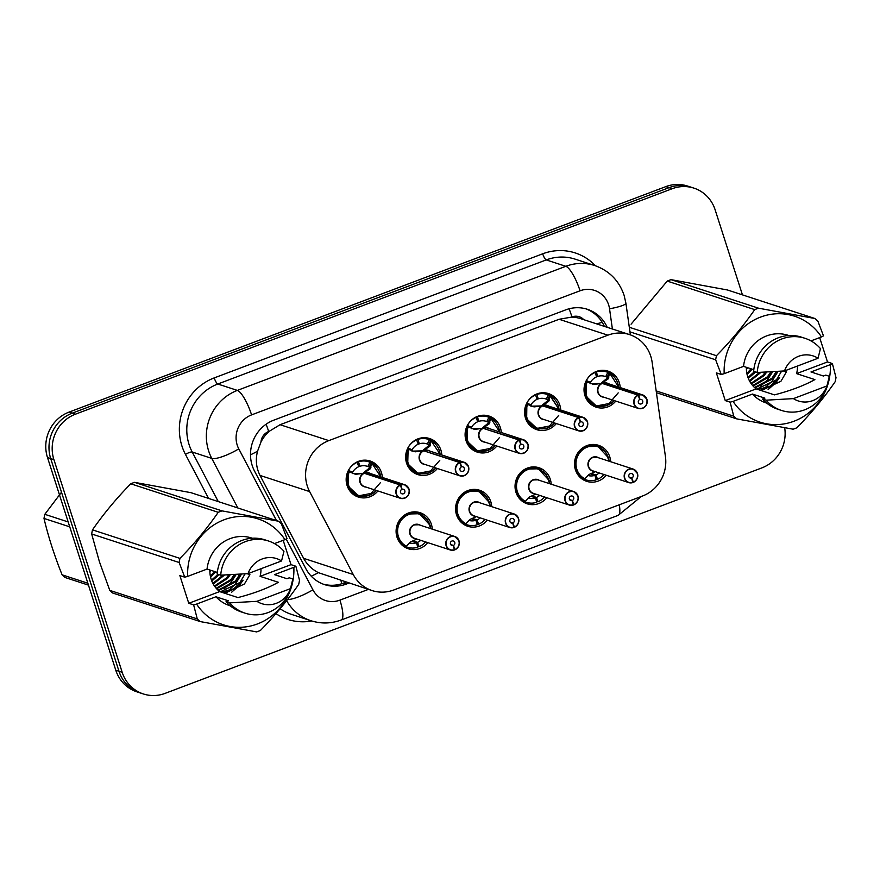 <?xml version="1.0" encoding="UTF-8"?>
<svg xmlns="http://www.w3.org/2000/svg" width="880" height="880" viewBox="0 0 880 880"><rect width="100%" height="100%" fill="white"/><g stroke="black" fill="none" stroke-linecap="round" stroke-linejoin="round"><path stroke-width="1.32" d="M546.788 497.717A18.964 17.996 -71.9 0 1 527.241 503.822A18.964 17.996 -71.9 0 1 515.955 492.272A18.964 17.996 -71.9 0 1 520.399 472.78A18.964 17.996 -71.9 0 1 539.011 467.753A18.964 17.996 -71.9 0 1 550.297 479.303A18.964 17.996 -71.9 0 1 551.188 484.198M487.311 520.19A18.964 17.996 -71.9 0 1 467.775 526.284A18.964 17.996 -71.9 0 1 456.489 514.745A18.964 17.996 -71.9 0 1 460.933 495.253A18.964 17.996 -71.9 0 1 479.534 490.226A18.964 17.996 -71.9 0 1 490.831 501.765A18.964 17.996 -71.9 0 1 491.722 506.671M427.845 542.663A18.964 17.996 -71.9 0 1 408.309 548.757A18.964 17.996 -71.9 0 1 397.012 537.207A18.964 17.996 -71.9 0 1 401.467 517.715A18.964 17.996 -71.9 0 1 420.068 512.688A18.964 17.996 -71.9 0 1 431.365 524.238A18.964 17.996 -71.9 0 1 432.256 529.133M606.254 475.255A18.964 17.996 -71.9 0 1 586.718 481.349A18.964 17.996 -71.9 0 1 575.421 469.81A18.964 17.996 -71.9 0 1 579.876 450.318A18.964 17.996 -71.9 0 1 598.477 445.291A18.964 17.996 -71.9 0 1 609.763 456.83A18.964 17.996 -71.9 0 1 610.665 461.725M556.314 423.566A18.964 17.996 -71.9 0 1 536.778 429.66A18.964 17.996 -71.9 0 1 525.481 418.11A18.964 17.996 -71.9 0 1 529.936 398.618A18.964 17.996 -71.9 0 1 548.537 393.591A18.964 17.996 -71.9 0 1 559.834 405.141A18.964 17.996 -71.9 0 1 560.725 410.036M496.848 446.028A18.964 17.996 -71.9 0 1 477.312 452.122A18.964 17.996 -71.9 0 1 466.015 440.583A18.964 17.996 -71.9 0 1 470.47 421.091A18.964 17.996 -71.9 0 1 489.071 416.064A18.964 17.996 -71.9 0 1 500.368 427.603A18.964 17.996 -71.9 0 1 501.259 432.509M437.382 468.501A18.964 17.996 -71.9 0 1 417.846 474.595A18.964 17.996 -71.9 0 1 406.549 463.056A18.964 17.996 -71.9 0 1 411.004 443.553A18.964 17.996 -71.9 0 1 429.605 438.526A18.964 17.996 -71.9 0 1 440.891 450.076A18.964 17.996 -71.9 0 1 441.793 454.971M377.916 490.963A18.964 17.996 -71.9 0 1 358.369 497.068A18.964 17.996 -71.9 0 1 347.083 485.518A18.964 17.996 -71.9 0 1 351.527 466.026A18.964 17.996 -71.9 0 1 370.139 460.999A18.964 17.996 -71.9 0 1 381.425 472.538A18.964 17.996 -71.9 0 1 382.327 477.444M615.78 401.093A18.964 17.996 -71.9 0 1 596.244 407.187A18.964 17.996 -71.9 0 1 584.947 395.648A18.964 17.996 -71.9 0 1 589.402 376.156A18.964 17.996 -71.9 0 1 608.003 371.129A18.964 17.996 -71.9 0 1 619.3 382.668A18.964 17.996 -71.9 0 1 620.191 387.574M652.124 362.208A35.563 33.748 108.1 0 0 650.76 356.246A35.563 33.748 108.1 0 0 629.585 334.609A35.563 33.748 108.1 0 0 607.882 335.181L328.834 440.616A35.563 33.748 108.1 0 0 309.639 491.601L353.243 574.508A35.563 33.748 108.1 0 0 372.075 590.568A35.563 33.748 108.1 0 0 393.767 589.996L642.543 496.001A35.563 33.748 108.1 0 0 665.434 456.555L652.124 362.208M260.964 442.013A35.563 33.748 -71.9 0 1 269.247 431.299L268.675 431.519A11.858 11.253 108.1 0 0 260.964 442.013L257.543 451.209C255.376 459.701 256.201 467.775 260.007 475.42L303.611 558.327C307.032 564.608 311.971 569.393 318.439 572.671L372.075 590.568M583.792 319.671A11.858 11.253 108.1 0 0 571.978 316.921L571.417 317.13A35.563 33.748 -71.9 0 1 580.844 318.714L629.585 334.609M571.417 317.13L559.119 319.275L280.071 424.71L269.247 431.299M784.674 427.757A35.563 33.748 -71.9 0 1 761.882 467.885L165.066 693.385A35.563 33.748 -71.9 0 1 143.363 693.957A35.563 33.748 -71.9 0 1 122.188 672.309L53.9 459.602L50.699 458.557A35.563 33.748 -71.9 0 1 72.226 413.16L669.042 187.66A35.563 33.748 -71.9 0 1 690.745 187.088A35.563 33.748 -71.9 0 0 669.042 187.66L72.226 413.16A35.563 33.748 -71.9 0 0 50.699 458.557L118.987 671.264L50.699 458.557L47.487 457.512A35.563 33.748 -71.9 0 1 69.025 412.115L665.841 186.615A35.563 33.748 -71.9 0 1 687.544 186.043L693.946 188.133A35.563 33.748 -71.9 0 1 715.121 209.781L742.445 294.877M143.363 693.957L140.162 692.912A35.563 33.748 -71.9 0 1 118.987 671.264A35.563 33.748 -71.9 0 0 140.162 692.912L136.961 691.867A35.563 33.748 -71.9 0 1 115.786 670.219L47.487 457.512M607.189 327.305A35.563 33.748 108.1 0 0 587.4 309.287A35.563 33.748 108.1 0 0 565.708 309.87L273.746 420.178A35.563 33.748 108.1 0 0 254.562 471.163L305.789 568.579A35.563 33.748 108.1 0 0 324.621 584.639A35.563 33.748 108.1 0 0 346.313 584.067L349.008 583.044M585.97 308.858A35.563 33.748 -71.9 0 1 604.34 326.37M53.9 459.602A35.563 33.748 -71.9 0 1 75.427 414.194L672.243 188.705A35.563 33.748 -71.9 0 1 693.946 188.133M346.159 582.12L343.475 583.132A35.563 33.748 -71.9 0 1 323.202 584.144M614.108 376.508A17.787 16.874 108.1 0 0 609.554 373.076L608.179 378.895L601.733 383.284M638.055 395.131L638.209 395.373A6.875 6.523 108.1 0 0 634.315 404.041A6.875 6.523 108.1 0 0 642.609 408.111A6.875 6.523 108.1 0 0 646.767 399.333A6.875 6.523 108.1 0 0 638.759 395.164L638.627 394.922A7.117 6.754 -71.9 0 1 645.249 406.538A7.117 6.754 -71.9 0 1 634.029 404.096A7.117 6.754 -71.9 0 1 638.055 395.131L602.173 383.427L593.549 384.417L586.542 381.777A17.787 16.874 108.1 0 0 585.662 395.131A17.787 16.874 108.1 0 0 596.255 405.944A17.787 16.874 108.1 0 0 598.532 406.516M602.206 383.438A7.117 6.754 108.1 0 0 602.404 396.737L638.264 408.43C644.644 408.881 647.526 405.812 646.921 399.245L642.675 394.9L606.815 383.207A7.117 6.754 108.1 0 0 602.767 383.218L638.627 394.922M638.759 395.164L639.925 399.443A2.376 2.255 -71.9 0 1 642.136 403.315A2.376 2.255 -71.9 0 1 638.396 402.501A2.376 2.255 -71.9 0 1 639.738 399.509L638.209 395.373M601.491 382.811L606.892 378.466L607.475 377.333L605.737 376.64L607.816 372.372A17.787 16.874 -71.9 0 0 606.573 371.91A17.787 16.874 -71.9 0 0 596.431 371.943L595.727 371.712M607.816 372.372L609.191 372.955L607.123 377.212M618.508 387.024A17.336 16.445 -72 0 0 609.631 373.571L609.191 372.955M618.2 392.887L607.101 405.658L596.332 405.966L586.124 396.363L586.344 380.49A17.787 16.874 -71.9 0 1 595.023 372.471L596.629 376.827A13.035 12.375 108.1 0 0 590.425 382.426L590.238 383.603M605.737 376.64A13.035 12.375 108.1 0 0 605.099 376.409A13.035 12.375 108.1 0 0 597.663 376.442L596.332 376.002M618.717 387.09L609.554 373.098L618.662 387.068M596.431 371.943L597.663 376.442M602.173 383.427L590.601 383.713M637.395 473.418A7.117 6.754 -71.9 0 1 633.38 482.35L633.347 482.163A6.875 6.523 108.1 0 0 637.241 473.495A6.875 6.523 108.1 0 0 628.947 469.425A6.875 6.523 108.1 0 0 624.789 478.203A6.875 6.523 108.1 0 0 632.808 482.372L631.631 478.093L629.189 477.301M637.395 473.396L633.149 469.062L597.289 457.369A7.117 6.754 108.1 0 0 588.643 466.565A7.117 6.754 108.1 0 0 592.878 470.888L628.738 482.592A7.117 6.754 -71.9 0 1 626.175 470.954A7.117 6.754 -71.9 0 1 637.384 473.396C638.605 476.674 637.263 479.666 633.369 482.361L632.742 482.163M631.631 478.093A2.376 2.255 -71.9 0 1 629.42 474.221A2.376 2.255 -71.9 0 1 633.16 475.035A2.376 2.255 -71.9 0 1 631.818 478.027L629.079 477.136M601.183 447.887A17.787 16.874 108.1 0 0 597.751 446.292A17.787 16.874 108.1 0 0 586.905 446.589A17.787 16.874 108.1 0 0 576.136 469.282A17.787 16.874 108.1 0 0 584.452 479.171L584.1 479.05M587.752 475.453A13.035 12.375 108.1 0 0 594.924 475.343L596.156 479.842A17.787 16.874 -71.9 0 1 586.014 479.875A17.787 16.874 -71.9 0 1 584.76 479.413L585.2 478.522M591.371 473.451L595.947 474.947A13.035 12.375 108.1 0 0 599.181 472.945M597.289 457.369L592.955 457.479M594.924 475.343L590.414 473.869M609.18 461.252L608.608 457.93L597.817 446.325L586.905 446.589C572.968 451.011 571.285 473.396 584.463 479.16L584.452 479.171M597.817 446.325L605.66 451.957L609.136 461.23M595.947 474.947L597.564 479.303L595.859 478.753M604.021 474.529A17.787 16.874 -71.9 0 1 597.564 479.303M584.463 479.16L589.105 474.419L594.671 471.955M631.818 478.027L633.347 482.163M632.808 482.372L632.797 482.57A7.117 6.754 -71.9 0 1 628.738 482.592L632.808 482.57M554.642 398.981A17.787 16.874 108.1 0 0 550.088 395.549L548.713 401.357L542.267 405.757M578.589 417.593L578.743 417.835A6.875 6.523 108.1 0 0 574.849 426.503A6.875 6.523 108.1 0 0 583.143 430.584A6.875 6.523 108.1 0 0 587.301 421.806A6.875 6.523 108.1 0 0 579.293 417.637L579.15 417.384A7.117 6.754 -71.9 0 1 585.772 429.011A7.117 6.754 -71.9 0 1 574.563 426.569A7.117 6.754 -71.9 0 1 578.589 417.593L542.707 405.889L534.083 406.89L527.065 404.25A17.787 16.874 108.1 0 0 526.196 417.593A17.787 16.874 108.1 0 0 536.789 428.417A17.787 16.874 108.1 0 0 539.066 428.978M542.729 405.9A7.117 6.754 108.1 0 0 542.938 419.199L578.798 430.892C585.178 431.343 588.06 428.285 587.455 421.707L583.209 417.373L547.349 405.68A7.117 6.754 108.1 0 0 543.29 405.691L543.301 405.702A7.106 6.743 -72 0 1 543.301 405.691L579.15 417.384M579.293 417.637L580.459 421.905A2.376 2.255 -71.9 0 1 582.67 425.777A2.376 2.255 -71.9 0 1 578.93 424.963A2.376 2.255 -71.9 0 1 580.272 421.982L578.743 417.835M542.025 405.273L547.426 400.939L548.009 399.795L546.271 399.113L548.35 394.834A17.787 16.874 -71.9 0 0 547.107 394.372A17.787 16.874 -71.9 0 0 536.965 394.416L536.261 394.185M548.35 394.834L549.725 395.428L547.657 399.685M559.196 409.541L549.725 395.428M558.734 415.36L547.635 428.131L536.866 428.439L526.658 418.825L526.878 402.952A17.787 16.874 -71.9 0 1 535.557 394.944L537.163 399.3A13.035 12.375 108.1 0 0 530.948 404.899L530.761 406.065M546.271 399.113A13.035 12.375 108.1 0 0 545.633 398.882A13.035 12.375 108.1 0 0 538.197 398.904L536.866 398.475M536.965 394.416L538.197 398.904M542.707 405.889L531.135 406.186M550.077 395.56L550.154 396.044A17.336 16.445 -72 0 1 559.042 409.486M495.176 421.443A17.787 16.874 108.1 0 0 490.622 418.011L489.247 423.83L482.801 428.219M519.123 440.066L519.277 440.308A6.875 6.523 108.1 0 0 515.383 448.976A6.875 6.523 108.1 0 0 523.677 453.046A6.875 6.523 108.1 0 0 527.835 444.268A6.875 6.523 108.1 0 0 519.816 440.099L519.684 439.857A7.117 6.754 -71.9 0 1 526.306 451.473A7.117 6.754 -71.9 0 1 515.097 449.031A7.117 6.754 -71.9 0 1 519.123 440.066L483.241 428.362L474.617 429.352L467.588 426.712A17.787 16.874 108.1 0 0 466.73 440.066A17.787 16.874 108.1 0 0 477.323 450.879A17.787 16.874 108.1 0 0 479.6 451.451M483.263 428.373A7.117 6.754 108.1 0 0 483.472 441.672L519.332 453.365C525.712 453.816 528.594 450.747 527.989 444.18L523.743 439.835L487.883 428.142A7.117 6.754 108.1 0 0 483.824 428.164L483.802 428.153M519.684 439.857L484.297 428.714M519.816 440.099L520.993 444.378A2.376 2.255 -71.9 0 1 523.204 448.25A2.376 2.255 -71.9 0 1 519.464 447.436A2.376 2.255 -71.9 0 1 520.806 444.444L519.277 440.308M482.559 427.746L487.949 423.412L488.543 422.268L486.805 421.575L488.884 417.307A17.787 16.874 -71.9 0 0 487.63 416.845A17.787 16.874 -71.9 0 0 477.499 416.878L476.795 416.647M488.884 417.307L490.259 417.901L488.191 422.158M499.576 431.959A17.336 16.445 -72 0 0 490.688 418.506L490.259 417.901M467.588 426.712L467.412 425.425A17.787 16.874 -71.9 0 1 476.091 417.406L477.697 421.762A13.035 12.375 108.1 0 0 471.482 427.361L471.295 428.538M486.805 421.575A13.035 12.375 108.1 0 0 486.167 421.344A13.035 12.375 108.1 0 0 478.731 421.377L477.389 420.937M490.633 418.033L499.73 432.003M499.268 437.822L488.169 450.593L477.4 450.912L467.192 441.298L467.599 426.723M477.499 416.878L478.731 421.377M483.241 428.362L471.658 428.659M435.71 443.916A17.787 16.874 108.1 0 0 431.145 440.484L429.781 446.292L423.335 450.692M459.657 462.539L459.811 462.77A6.875 6.523 108.1 0 0 455.917 471.449A6.875 6.523 108.1 0 0 464.211 475.519A6.875 6.523 108.1 0 0 468.369 466.741A6.875 6.523 108.1 0 0 460.35 462.572L460.218 462.319A7.117 6.754 -71.9 0 1 466.84 473.946A7.117 6.754 -71.9 0 1 455.631 471.504A7.117 6.754 -71.9 0 1 459.657 462.539L423.797 450.835L415.151 451.825L408.122 449.185A17.787 16.874 108.1 0 0 407.264 462.528A17.787 16.874 108.1 0 0 417.857 473.352A17.787 16.874 108.1 0 0 420.134 473.913M412.192 451.121L423.764 450.835A7.117 6.754 108.1 0 0 424.006 464.134L459.866 475.827C466.246 476.278 469.128 473.22 468.523 466.642L464.277 462.308L428.417 450.615A7.117 6.754 108.1 0 0 424.358 450.626L424.336 450.615M460.218 462.319L424.831 451.176M460.35 462.572L461.527 466.84A2.376 2.255 -71.9 0 1 463.738 470.712A2.376 2.255 -71.9 0 1 459.998 469.898A2.376 2.255 -71.9 0 1 461.34 466.917L459.811 462.77M423.093 450.208L428.483 445.874L429.066 444.741L427.339 444.048L429.418 439.769A17.787 16.874 -71.9 0 0 428.164 439.307A17.787 16.874 -71.9 0 0 418.022 439.351L417.329 439.12M429.418 439.769L430.793 440.363L428.714 444.62M440.264 454.476L430.793 440.363M408.122 449.185L407.946 447.887A17.787 16.874 -71.9 0 1 416.625 439.879L418.231 444.235A13.035 12.375 108.1 0 0 412.016 449.834L411.829 451M427.339 444.048A13.035 12.375 108.1 0 0 426.701 443.817A13.035 12.375 108.1 0 0 419.265 443.85L417.923 443.41M439.791 460.295L428.703 473.066L417.934 473.374L407.726 463.76L408.133 449.185M418.022 439.351L419.265 443.85M440.319 454.498L431.222 440.979A17.336 16.445 -72 0 1 440.11 454.421M376.233 466.378A17.787 16.874 108.1 0 0 371.679 462.946L370.315 468.765L363.869 473.154M400.191 485.001L400.345 485.243A6.875 6.523 108.1 0 0 396.451 493.911A6.875 6.523 108.1 0 0 404.734 497.981A6.875 6.523 108.1 0 0 408.903 489.203A6.875 6.523 108.1 0 0 400.884 485.034L400.752 484.792A7.117 6.754 -71.9 0 1 407.374 496.408A7.117 6.754 -71.9 0 1 396.165 493.966A7.117 6.754 -71.9 0 1 400.191 485.001L364.298 473.297L355.674 474.287L348.656 471.647A17.787 16.874 108.1 0 0 347.798 485.001A17.787 16.874 108.1 0 0 358.38 495.825A17.787 16.874 108.1 0 0 360.668 496.386M364.331 473.308A7.117 6.754 108.1 0 0 364.54 486.607L400.4 498.3C406.769 498.751 409.662 495.693 409.057 489.115L404.811 484.77L368.951 473.077A7.117 6.754 108.1 0 0 364.892 473.099L400.752 484.792M400.884 485.034L402.061 489.313A2.376 2.255 -71.9 0 1 404.261 493.185A2.376 2.255 -71.9 0 1 400.532 492.371A2.376 2.255 -71.9 0 1 401.874 489.379L400.345 485.243M363.627 472.681L369.017 468.347L369.6 467.203L367.862 466.51L369.952 462.242A17.787 16.874 -71.9 0 0 368.698 461.78A17.787 16.874 -71.9 0 0 358.556 461.813L357.863 461.582M369.952 462.242L371.327 462.836L369.248 467.093M380.644 476.894A17.336 16.445 -72 0 0 371.756 463.441L371.327 462.836M348.656 471.647L348.469 470.36A17.787 16.874 -71.9 0 1 357.159 462.341L358.765 466.697A13.035 12.375 108.1 0 0 352.55 472.296L352.363 473.473M367.862 466.51A13.035 12.375 108.1 0 0 367.235 466.29A13.035 12.375 108.1 0 0 359.788 466.312L358.457 465.883M380.853 476.96L371.69 462.968L380.798 476.949M380.325 482.757L369.237 495.528L358.468 495.847L348.26 486.233L348.667 471.658M358.556 461.813L359.788 466.312M364.298 473.297L352.726 473.594M573.276 504.625L573.881 504.636A6.875 6.523 108.1 0 0 577.775 495.968A6.875 6.523 108.1 0 0 569.481 491.887A6.875 6.523 108.1 0 0 565.323 500.665A6.875 6.523 108.1 0 0 573.342 504.834L572.165 500.566L569.723 499.774M537.823 479.842A7.117 6.754 108.1 0 0 529.177 489.038A7.117 6.754 108.1 0 0 533.412 493.361L569.272 505.054A7.117 6.754 -71.9 0 1 566.709 493.416A7.117 6.754 -71.9 0 1 577.918 495.858A7.117 6.754 -71.9 0 1 573.914 504.823C577.797 502.128 579.139 499.147 577.929 495.869L573.683 491.535L537.823 479.842M572.165 500.566A2.376 2.255 -71.9 0 1 569.954 496.694A2.376 2.255 -71.9 0 1 573.694 497.508A2.376 2.255 -71.9 0 1 572.352 500.5L569.613 499.598M541.717 470.36A17.787 16.874 108.1 0 0 538.285 468.765A17.787 16.874 108.1 0 0 527.439 469.051A17.787 16.874 108.1 0 0 516.67 491.755A17.787 16.874 108.1 0 0 524.986 501.633L524.634 501.523M528.286 497.926A13.035 12.375 108.1 0 0 535.458 497.805L536.69 502.304A17.787 16.874 -71.9 0 1 526.548 502.348A17.787 16.874 -71.9 0 1 525.294 501.875L525.734 500.995M531.894 495.924L536.481 497.42A13.035 12.375 108.1 0 0 539.715 495.418M537.812 479.831L533.478 479.952M535.458 497.805L530.937 496.342M549.714 483.714L549.142 480.403L538.351 468.787L527.439 469.051C513.502 473.473 511.819 495.858 524.997 501.622L524.986 501.633M538.351 468.787L546.194 474.43L549.67 483.703M536.481 497.42L538.087 501.776L536.393 501.226M544.555 496.991A17.787 16.874 -71.9 0 1 538.087 501.776M524.997 501.622L529.639 496.892L535.205 494.417M572.352 500.5L573.881 504.636M573.342 504.834L573.331 505.043A7.117 6.754 -71.9 0 1 569.272 505.054L573.342 505.043M513.865 527.307L513.876 527.505A7.117 6.754 -71.9 0 1 507.243 515.889A7.117 6.754 -71.9 0 1 514.217 513.997L518.463 518.331C519.673 521.609 518.331 524.601 514.437 527.296L514.415 527.098A6.875 6.523 108.1 0 0 518.309 518.43A6.875 6.523 108.1 0 0 510.015 514.36A6.875 6.523 108.1 0 0 505.857 523.138A6.875 6.523 108.1 0 0 513.865 527.307L512.699 523.028L510.257 522.236M518.452 518.331A7.117 6.754 -71.9 0 0 514.217 513.997L478.357 502.304A7.117 6.754 108.1 0 0 469.711 511.5A7.117 6.754 108.1 0 0 473.946 515.834L509.806 527.527L513.865 527.505M512.699 523.028A2.376 2.255 -71.9 0 1 510.488 519.156A2.376 2.255 -71.9 0 1 514.228 519.97A2.376 2.255 -71.9 0 1 512.886 522.962L510.147 522.071M482.251 492.822A17.787 16.874 108.1 0 0 478.819 491.238A17.787 16.874 108.1 0 0 467.973 491.524A17.787 16.874 108.1 0 0 457.204 514.228A17.787 16.874 108.1 0 0 465.52 524.106L465.168 523.985M468.82 520.388A13.035 12.375 108.1 0 0 475.981 520.278L477.224 524.777A17.787 16.874 -71.9 0 1 467.082 524.81A17.787 16.874 -71.9 0 1 465.828 524.348L466.257 523.457M472.428 518.397L477.015 519.882A13.035 12.375 108.1 0 0 480.249 517.88M478.346 502.304L474.012 502.425M475.981 520.278L471.471 518.804M475.739 516.89L470.173 519.354L465.52 524.106C452.353 518.331 454.036 495.946 467.973 491.524L478.885 491.26L486.717 496.892L490.204 506.165M477.015 519.882L478.621 524.249L476.927 523.688M485.089 519.464A17.787 16.874 -71.9 0 1 478.621 524.249M514.426 527.296L513.81 527.098M512.886 522.962L514.415 527.098M454.399 549.769L454.41 549.978A7.117 6.754 -71.9 0 1 447.766 538.351A7.117 6.754 -71.9 0 1 458.986 540.793A7.117 6.754 -71.9 0 1 454.971 549.758L454.949 549.571A6.875 6.523 108.1 0 0 458.843 540.903A6.875 6.523 108.1 0 0 450.549 536.822A6.875 6.523 108.1 0 0 446.391 545.6A6.875 6.523 108.1 0 0 454.399 549.769L453.233 545.501L450.791 544.709M454.344 549.56L454.949 549.769C458.854 547.063 460.196 544.082 458.997 540.804L454.751 536.47L418.891 524.777A7.117 6.754 108.1 0 0 410.245 533.973A7.117 6.754 108.1 0 0 414.48 538.296L450.34 549.989L454.388 549.978M453.233 545.501A2.376 2.255 -71.9 0 1 451.022 541.629A2.376 2.255 -71.9 0 1 454.762 542.443A2.376 2.255 -71.9 0 1 453.42 545.435L450.681 544.533M422.785 515.295A17.787 16.874 108.1 0 0 419.353 513.7A17.787 16.874 108.1 0 0 408.496 513.986A17.787 16.874 108.1 0 0 397.738 536.69A17.787 16.874 108.1 0 0 406.054 546.579L405.691 546.458M409.354 542.861A13.035 12.375 108.1 0 0 416.515 542.74L417.747 547.239A17.787 16.874 -71.9 0 1 407.616 547.283A17.787 16.874 -71.9 0 1 406.362 546.81L406.791 545.93M412.962 540.859L417.549 542.355A13.035 12.375 108.1 0 0 420.783 540.353M418.88 524.777L414.546 524.887M416.515 542.74L412.005 541.277M430.782 528.649L430.21 525.338L419.419 513.722L408.496 513.986C394.559 518.408 392.887 540.793 406.054 546.557L406.054 546.579M419.419 513.722L427.251 519.365L430.727 528.638M417.549 542.355L419.155 546.711L417.45 546.161M425.623 541.937A17.787 16.874 -71.9 0 1 419.155 546.711M406.054 546.557L410.707 541.827L416.273 539.363M453.42 545.435L454.949 549.571M88.462 585.123L65.098 577.511A64.02 60.742 -71.9 0 1 62.106 574.827L87.857 583.231M69.751 526.834L44 518.43C48.323 536.723 54.362 555.522 62.106 574.827M44 518.43A64.02 60.742 -71.9 0 1 44.814 514.316L68.178 521.939M61.501 492.228L44.814 514.316M629.299 327.272L716.463 355.696A64.02 60.742 -71.9 0 0 715.649 359.81L721.237 374.473L716.364 372.889L725.252 400.587L756.151 388.905L774.444 394.878C790.614 390.676 804.1 385.583 814.88 379.599L796.587 373.626L827.497 361.955L819.676 337.612M756.151 388.905A26.796 25.432 -71.9 0 1 747.659 376.585A26.796 25.432 -71.9 0 1 746.383 367.301M761.321 390.599L780.956 381.249L786.39 371.91L783.574 370.997M757.933 389.488L770.143 386.144L779.603 377.509M756.8 389.125L776.435 379.775L781.616 371.14M797.489 366.025A26.796 25.432 -71.9 0 1 796.587 373.626M754.512 387.497L771.925 378.301L776.336 371.481M754.985 387.926L773.047 378.664L777.667 371.393M752.675 385.583L767.404 376.827L770.913 371.789M753.126 386.089L768.537 377.19L772.288 371.712M750.959 383.339L762.883 375.353L765.347 372.086M751.377 383.933L764.016 375.716L766.755 372.009M749.364 380.688L759.594 372.372M749.749 381.392L761.046 372.295M747.967 377.487L754.523 371.602M748.297 378.356L755.645 371.976M746.856 373.428L751.014 368.808M747.098 374.561L752.136 369.182M746.383 369.314L747.626 367.708M716.463 355.696C730.884 340.967 743.644 325.6 754.732 309.617L667.238 281.094L631.081 324.181M667.238 281.094A64.02 60.742 -71.9 0 1 671.044 279.653L758.527 308.187L814.902 318.505A64.02 60.742 -71.9 0 1 817.894 321.178L823.482 335.852L821.447 336.941A55.715 52.866 -71.9 0 0 760.54 317.097A55.715 52.866 -71.9 0 0 724.185 373.692L743.545 366.377A35.563 33.748 -71.9 0 1 788.293 335.346L788.832 335.522M814.902 318.505L727.419 289.971L671.044 279.653M721.237 374.473L724.185 373.692M754.732 309.617A64.02 60.742 -71.9 0 1 758.527 308.187M743.545 366.377L753.808 369.721M805.035 338.316A37.939 35.992 -71.9 0 0 757.207 372.482L753.643 371.316A37.939 35.992 -71.9 0 1 801.471 337.161L805.035 338.316A37.939 35.992 -71.9 0 1 820.446 348.59L818.037 358.259L784.52 370.931A23.705 22.495 -71.9 0 1 818.037 358.259M757.207 372.482L784.52 370.931M810.975 340.901L821.447 336.941M715.649 359.81L629.948 331.859M656.172 390.907L733.755 416.207L730.125 402.171L733.073 401.39A55.715 52.866 -71.9 0 0 793.98 421.234A55.715 52.866 -71.9 0 0 830.346 364.639L810.986 371.954L823.438 376.013L825.781 375.122L829.334 376.288A37.939 35.992 -71.9 0 1 781.506 410.443A37.939 35.992 -71.9 0 1 766.095 400.18L762.542 399.014L764.885 398.134L752.433 394.075L733.073 401.39M827.497 361.955L832.37 363.55L836 377.575A64.02 60.742 -71.9 0 1 835.186 381.689C824.208 397.551 811.448 412.907 796.917 427.768A64.02 60.742 -71.9 0 1 793.122 429.198L736.747 418.88L656.425 392.689M736.747 418.88A64.02 60.742 -71.9 0 1 733.755 416.207M832.37 363.55L830.346 364.639M766.777 403.15L766.238 402.974A35.563 33.748 -71.9 0 1 752.433 394.075M781.506 410.443L777.953 409.288A37.939 35.992 -71.9 0 1 762.542 399.014M829.334 376.288L826.925 385.957A23.705 22.495 -71.9 0 1 793.408 398.618L766.095 400.18M793.408 398.618L826.925 385.957M760.738 386.023L767.283 380.094L772.739 371.69M760.485 390.324L763.268 388.795M765.248 387.497L771.804 381.568L778.041 371.371M768.13 389.521L775.753 382.855L779.515 377.63M725.252 400.587L730.125 402.171M179.157 562.507L91.674 533.984A64.02 60.742 -71.9 0 1 92.477 529.87L179.96 558.393A64.02 60.742 -71.9 0 0 179.157 562.507L184.745 577.181L179.861 575.586L188.76 603.284L219.659 591.602L237.952 597.575C254.122 593.373 267.597 588.28 278.388 582.296L260.095 576.334L291.005 564.652L283.184 540.309M219.659 591.602A26.796 25.432 -71.9 0 1 211.167 579.293A26.796 25.432 -71.9 0 1 209.88 569.998M224.829 593.296L244.464 583.946L249.898 574.618L247.071 573.694M221.441 592.185L233.64 588.841L243.1 580.206M220.308 591.822L239.943 582.472L245.124 573.837M260.986 568.722A26.796 25.432 -71.9 0 1 260.095 576.334M218.02 590.194L235.433 580.998L239.844 574.178M218.493 590.623L236.555 581.361L241.175 574.09M216.183 588.28L230.912 579.524L234.421 574.486M216.634 588.786L232.034 579.887L235.796 574.409M214.456 586.036L226.391 578.05L228.855 574.783M214.874 586.63L227.524 578.413L230.263 574.717M212.872 583.385L223.102 575.069M213.257 584.1L224.554 575.003M211.475 580.184L218.031 574.299M211.805 581.053L219.153 574.673M210.364 576.136L214.522 571.505M210.606 577.258L215.644 571.879M209.891 572.011L211.123 570.405M91.674 533.984L99.418 561.748L109.78 590.381L197.263 618.904L193.633 604.879L196.581 604.087A55.715 52.866 -71.9 0 0 257.488 623.931A55.715 52.866 -71.9 0 0 293.843 567.336L274.494 574.651L286.935 578.71L289.289 577.819L292.842 578.985A37.939 35.992 -71.9 0 1 245.014 613.151A37.939 35.992 -71.9 0 1 229.603 602.877L226.05 601.711L228.393 600.831L215.941 596.772L196.581 604.087M179.96 558.393C194.392 543.664 207.152 528.297 218.229 512.314L130.746 483.791C116.325 498.52 103.565 513.876 92.477 529.87M130.746 483.791A64.02 60.742 -71.9 0 1 134.552 482.35L222.035 510.884L278.41 521.202A64.02 60.742 -71.9 0 1 281.402 523.875L286.979 538.549L284.955 539.638A55.715 52.866 -71.9 0 0 224.048 519.794A55.715 52.866 -71.9 0 0 187.693 576.389L207.053 569.074A35.563 33.748 -71.9 0 1 251.79 538.054L252.34 538.23M278.41 521.202L190.927 492.668L134.552 482.35M184.745 577.181L187.693 576.389M218.229 512.314A64.02 60.742 -71.9 0 1 222.035 510.884M207.053 569.074L217.316 572.418M268.543 541.013A37.939 35.992 -71.9 0 0 220.715 575.179L217.151 574.024A37.939 35.992 -71.9 0 1 264.979 539.858L268.543 541.013A37.939 35.992 -71.9 0 1 283.954 551.287L281.545 560.956L248.028 573.628A23.705 22.495 -71.9 0 1 281.545 560.956M220.715 575.179L248.028 573.628M274.472 543.598L284.955 539.638M291.005 564.652L295.878 566.247L299.508 580.272A64.02 60.742 -71.9 0 1 298.694 584.386C287.716 600.248 274.956 615.604 260.425 630.465A64.02 60.742 -71.9 0 1 256.63 631.906L200.255 621.588L112.772 593.054A64.02 60.742 -71.9 0 1 109.78 590.381M200.255 621.588A64.02 60.742 -71.9 0 1 197.263 618.904M295.878 566.247L293.843 567.336M230.285 605.847L229.746 605.671A35.563 33.748 -71.9 0 1 215.941 596.772M245.014 613.151L241.461 611.985A37.939 35.992 -71.9 0 1 226.05 601.711M292.842 578.985L290.433 588.654A23.705 22.495 -71.9 0 1 256.916 601.326L229.603 602.877M256.916 601.326L290.433 588.654M224.246 588.72L230.791 582.791L236.247 574.387M223.993 593.021L226.776 591.492M228.756 590.194L235.301 584.265L241.549 574.068M231.638 592.218L239.261 585.552L243.023 580.327M188.76 603.284L193.633 604.879M250.492 454.828A35.563 8.25 -27.7 0 0 257.543 451.209M571.978 316.921A35.563 8.932 -110.7 0 0 569.085 308.781M341.726 583.737A35.563 8.932 -110.7 0 0 340.912 580.404M596.574 323.84A35.563 5.148 -8 0 0 602.195 322.322M311.245 576.191A35.563 8.25 -27.7 0 0 318.439 572.671M268.675 431.519A35.563 8.932 -110.7 0 0 266.112 424.215M559.119 319.275L607.882 335.181M303.611 558.327L353.243 574.508M260.007 475.42L309.639 491.601M280.071 424.71L328.834 440.616M69.025 412.115L75.427 414.194M665.841 186.615L672.243 188.705M115.786 670.219L122.188 672.309M612.392 328.999L609.543 308.803A23.705 22.495 108.1 0 0 608.63 304.832A23.705 22.495 108.1 0 0 580.052 290.785L251.581 414.887A23.705 22.495 108.1 0 0 237.226 445.148A23.705 22.495 108.1 0 0 238.788 448.877L276.485 520.575M237.842 507.969L211.761 458.392A47.421 44.99 -71.9 0 1 208.648 450.945A47.421 44.99 -71.9 0 1 237.347 390.401L565.818 266.31A47.421 44.99 -71.9 0 1 594.748 265.54L575.179 259.16A47.421 44.99 108.1 0 0 546.249 259.919L217.789 384.021A47.421 44.99 108.1 0 0 189.079 444.565A47.421 44.99 108.1 0 0 192.203 452.012L218.273 501.589M208.604 498.443L185.449 454.388A53.35 50.622 -71.9 0 1 214.225 377.905L542.696 253.803A5.929 1.485 -110.7 0 0 546.249 259.919L565.818 266.31A23.705 5.951 69.3 0 1 580.052 290.785M185.449 454.388A5.929 1.375 152.3 0 1 192.203 452.012L211.761 458.392A23.705 5.5 -27.7 0 0 238.788 448.877M542.696 253.803A53.35 50.622 -71.9 0 1 595.463 265.771M311.707 620.972A53.35 50.622 -71.9 0 1 275.946 613.646M251.581 414.887A23.705 5.951 69.3 0 0 237.347 390.401L217.789 384.021A5.929 1.485 -110.7 0 1 214.225 377.905M280.137 608.729A47.421 44.99 108.1 0 0 291.423 614.361L310.992 620.741A47.421 44.99 -71.9 0 1 286.638 600.71M286.176 538.989L312.906 589.82A23.705 22.495 108.1 0 0 339.922 600.138L368.423 589.38M287.529 599.566A23.705 5.5 -27.7 0 0 312.906 589.82M339.922 600.138A23.705 5.951 69.3 0 1 341.187 620.004L618.178 515.35L641.355 496.452M619.278 504.79A23.705 5.951 69.3 0 1 618.178 515.35M609.543 308.803A23.705 3.432 -8 0 0 625.9 303.171L630.377 334.873M343.475 583.132L346.313 584.067M603.284 382.778A7.326 6.952 -72 0 1 608.267 383.68M603.878 397.21A7.326 6.952 -72 0 1 601.315 383.526M614.108 400.543A17.336 16.445 -72 0 1 592.658 403.634A17.336 16.445 -72 0 1 587.18 382.052M593.549 384.417L592.262 383.999M586.344 380.49L590.425 382.426M608.795 377.762L607.475 377.333M608.179 378.895L606.892 378.466M594.319 471.361A7.326 6.952 -71.9 0 1 588.335 461.912A7.326 6.952 -71.9 0 1 598.752 457.842M584.925 478.852A17.336 16.445 -71.9 0 1 583.275 449.284A17.336 16.445 -71.9 0 1 608.971 461.175M543.818 405.251A7.326 6.952 -72 0 1 548.801 406.142M544.412 419.683A7.326 6.952 -72 0 1 541.849 405.999M554.642 423.016A17.336 16.445 -72 0 1 533.192 426.107A17.336 16.445 -72 0 1 527.714 404.514M534.083 406.89L532.785 406.472M526.878 402.952L530.948 404.899M549.329 400.235L548.009 399.795M548.713 401.357L547.426 400.939M484.352 427.713A7.326 6.952 -72 0 1 489.335 428.615M484.946 442.145A7.326 6.952 -72 0 1 482.372 428.461M495.176 445.478A17.336 16.445 -72 0 1 473.726 448.569A17.336 16.445 -72 0 1 468.248 426.987M474.617 429.352L473.319 428.934M467.412 425.425L471.482 427.361M489.852 422.697L488.543 422.268M489.247 423.83L487.949 423.412M424.886 450.186A7.326 6.952 -72 0 1 429.858 451.088M425.48 464.618A7.326 6.952 -72 0 1 422.906 450.934M435.699 467.951A17.336 16.445 -72 0 1 414.249 471.042A17.336 16.445 -72 0 1 408.782 449.449M415.151 451.825L413.853 451.407M407.946 447.887L412.016 449.834M430.386 445.17L429.066 444.741M429.781 446.292L428.483 445.874M365.42 472.659A7.326 6.952 -72 0 1 370.392 473.55M366.003 487.08A7.326 6.952 -72 0 1 363.44 473.396M364.892 473.099L365.365 473.649M376.233 490.424A17.336 16.445 -72 0 1 354.783 493.504A17.336 16.445 -72 0 1 349.316 471.922M355.674 474.287L354.387 473.869M348.469 470.36L352.55 472.296M370.92 467.632L369.6 467.203M370.315 468.765L369.017 468.347M534.853 493.834A7.326 6.952 -71.9 0 1 528.869 484.385A7.326 6.952 -71.9 0 1 539.286 480.315M525.459 501.314A17.336 16.445 -71.9 0 1 523.809 471.757A17.336 16.445 -71.9 0 1 549.505 483.648M475.387 516.296A7.326 6.952 -71.9 0 1 469.403 506.847A7.326 6.952 -71.9 0 1 479.82 502.777M518.452 518.353A7.117 6.754 -71.9 0 1 514.448 527.285M465.993 523.787A17.336 16.445 -71.9 0 1 464.343 494.219A17.336 16.445 -71.9 0 1 490.039 506.121M415.921 538.769A7.326 6.952 -71.9 0 1 409.937 529.32A7.326 6.952 -71.9 0 1 420.354 525.25M406.527 546.26A17.336 16.445 -71.9 0 1 404.866 516.692A17.336 16.445 -71.9 0 1 430.573 528.583M625.9 303.171L624.085 295.262C619.014 280.588 609.235 270.688 594.748 265.54M310.992 620.741C321.112 623.931 331.177 623.689 341.187 620.004M596.255 405.944L590.656 404.118M606.573 371.91L601.678 370.315M614.317 400.62L611.82 403.018L596.332 405.966M597.751 446.292L592.152 444.477M586.014 479.875L581.13 478.28M536.789 428.417L531.19 426.591M547.107 394.372L542.212 392.777M550.088 395.56L559.251 409.552M554.851 423.082L552.354 425.491L536.866 428.439M477.323 450.879L471.724 449.053M487.63 416.845L482.746 415.25M490.622 418.033L499.785 432.025M495.385 445.555L492.888 447.953L477.4 450.912M417.857 473.352L412.258 471.526M428.164 439.307L423.28 437.712M435.919 468.017L433.422 470.426L417.934 473.374M358.38 495.825L352.792 493.999M368.698 461.78L363.814 460.185M376.442 490.49L373.945 492.888L358.468 495.847M538.285 468.765L532.686 466.939M526.548 502.348L521.664 500.753M478.819 491.238L473.22 489.412M467.082 524.81L462.187 523.215M490.248 506.187L489.676 502.865L478.885 491.26M419.353 513.7L413.754 511.874M407.616 547.283L402.721 545.688"/></g></svg>
